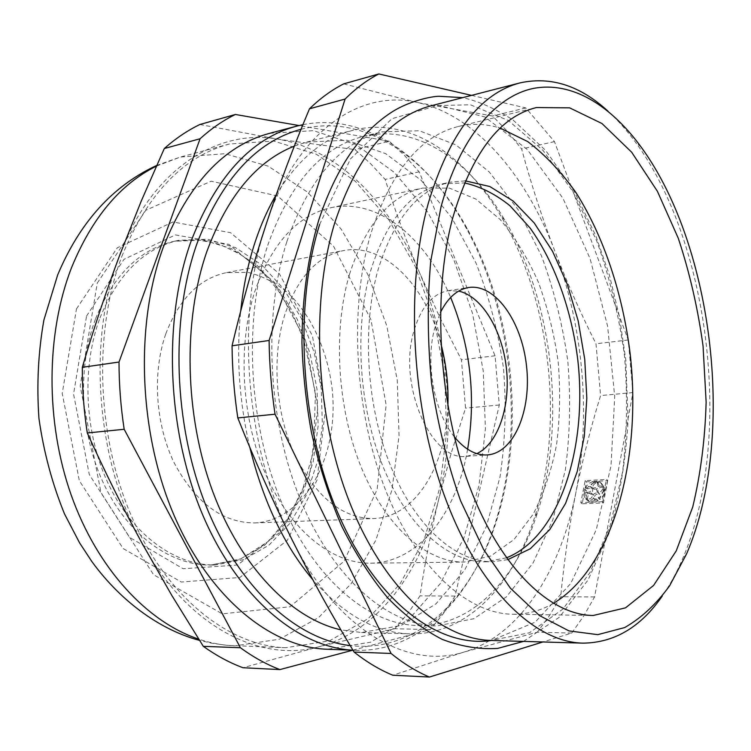 <?xml version="1.0" encoding="UTF-8"?>
<svg xmlns="http://www.w3.org/2000/svg" width="751" height="751" viewBox="0 0 751 751"><rect width="100%" height="100%" fill="white"/><g stroke="black" fill="none" stroke-linecap="round" stroke-linejoin="round"><path stroke-width="0.56" stroke-dasharray="3.75 2.82" d="M471.553 95.377L525.822 107.928L554.463 141.61L628.24 339.959L632.943 392.566L594.576 596.932L583.799 615.876L571.755 633.055L542.898 641.974M571.755 633.055L537.331 632.211L464.071 652.037L392.764 675.215M343.705 83.877L417.49 102.521C475.392 115.016 525.86 174.974 554.407 249.961C566.883 282.245 580.748 313.524 595.994 343.789L600.593 395.58C590.83 427.216 582.56 459.734 575.773 493.135C560.518 570.525 520.312 635.262 464.071 652.037C408.666 669.892 337.274 631.225 291.876 539.378C245.577 449.286 235.025 314.716 266.38 223.62C296.607 130.749 360.227 88.993 417.49 102.521L492.618 116.02L507.582 131.575L521.616 148.942C531.135 183.986 542.072 217.659 554.407 249.961C583.217 325.174 591.29 415.453 575.773 493.135C569.155 526.413 564.123 560.941 560.697 596.716L549.648 615.341L537.331 632.211M628.24 339.959L595.994 343.789M554.463 141.61L521.616 148.942M302.925 124.685C365.85 112.059 428.154 158.02 465.808 227.346C511.281 309.9 524.001 423.677 497.885 514.228C475.815 592.764 422.231 652.675 355.176 650.291L352.942 650.188M301.057 129.285C364.695 112.472 429.056 158.245 467.357 228.933C512.229 310.426 524.818 422.954 499.049 512.351C476.453 593.206 419.696 653.699 350.191 645.588M294.364 146.088L306.699 142.099L346.831 140.193L385.714 153.673L421.189 180.334L451.68 217.659L476.04 263.085C489.061 296.504 498.213 331.604 503.499 368.365C506.465 405.399 505.292 441.644 499.978 477.12L486.254 526.808L464.756 569.934L436.04 603.776L401.1 625.508L361.541 632.52L340.907 629.864M276.246 194.678C298.072 159.118 323.831 137.611 353.514 130.158C408.722 116.133 465.01 154.668 501.086 216.448C550.821 300.362 564.668 424.24 534.703 517.073C513.158 585.292 466.775 635.308 409.839 633.825C376.242 633.018 343.845 614.9 312.641 579.462M249.811 447.314C239.203 401.766 236.161 356.396 240.686 311.205M267.731 245.333C289.914 183.328 321.7 147.055 363.099 136.513C415.941 123.324 469.929 160.367 504.738 220.034C553.046 301.602 566.564 422.541 537.463 512.764C516.697 578.645 472.229 626.7 417.781 625.508C368.713 624.729 313.796 579.331 281.034 501.03C248.337 422.851 243.296 319.541 267.731 245.333M286.91 241.493C308.886 178.888 340.447 142.352 381.592 131.885L419.321 130.749L455.923 144.887L489.38 172.082L518.209 209.829L541.349 255.556C553.778 289.135 562.593 324.338 567.803 361.175C570.863 398.255 570.037 434.547 565.325 470.032L552.867 519.748L533.088 562.921L506.456 596.838L473.881 618.711L436.829 625.93C388.089 625.17 333.369 579.293 300.607 500.082C267.891 420.982 262.7 316.443 286.91 241.493M632.943 392.566L600.593 395.58M525.822 107.928L492.618 116.02M319.626 224.474L350.482 158.893L391.956 118.677L438.415 105.337L484.817 116.903L527.23 149.44L562.931 198.255L590.098 258.644L607.606 326.15L614.722 396.612L610.995 465.902L596.266 529.737L570.722 583.499L535.2 622.128L491.501 640.472M594.576 596.932L560.697 596.716M553.346 603.41C540.72 610.732 527.211 614.346 512.82 614.243C467.817 613.877 416.73 568.667 385.657 490.281C354.622 412.027 348.849 308.445 370.628 234.378C390.661 171.998 419.884 136.044 458.288 126.506C472.295 123.23 486.263 123.765 500.204 128.121M507.714 559.673L492.656 561.739C456.43 562.358 415.847 527.465 391.168 467.329C366.535 407.258 361.466 327.586 378.166 269.374C394.134 218.569 418.157 189.505 450.215 182.174L465.357 180.86M121.859 256.354C147.44 193.833 183.291 156.386 229.393 144.014L273.608 141.038L316.378 154.246L355.326 181.291L388.671 219.545L415.181 266.286L434.022 318.922L444.63 374.956L446.657 431.938L439.908 487.437L424.371 538.88L400.302 583.546L368.3 618.533L329.492 640.856L285.718 647.719C229.778 645.973 168.262 598.885 132.505 518.49C96.823 438.218 92.955 332.562 121.859 256.354M119.85 254.814C151.777 169.097 217.743 128.383 277.391 139.095C337.668 148.829 390.304 203.221 419.556 272.716C449.098 342.353 456.373 426.859 438.697 499.377C421.33 571.661 377.659 631.657 318.612 646.827C260.372 663.02 187.281 626.982 142.07 543.292C95.931 461.152 86.806 339.001 119.85 254.814M199.879 124.506L277.391 139.095L354.97 149.59L370.553 163.634L385.15 179.423C395.439 211.698 406.901 242.789 419.556 272.716L439.588 316.903L461.414 359.785L465.545 408.14L451.173 453.182L438.697 499.377C431.149 530.45 424.935 562.602 420.044 595.843L408.065 613.116L394.782 628.737L318.612 646.827L242.948 667.733M352.782 650.206L430.239 629.601L443.306 613.67L455.078 596.059L499.293 405.005L495.05 355.786L419.161 171.829L404.676 155.654L389.225 141.235L354.97 149.59M419.161 171.829L385.15 179.423M389.225 141.235L299.029 125.548M499.293 405.005L465.545 408.14M495.05 355.786L461.414 359.785M269.647 133.321L313.449 130.655L355.824 144.521L394.397 172.467L427.45 211.754L453.764 259.63L472.529 313.43L483.203 370.637L485.428 428.783L479.007 485.409L463.921 537.913L440.368 583.536L408.91 619.312L370.647 642.18L327.342 649.258M607.681 480.715L603.457 502.917L582.156 503.771L586.493 481.795L607.681 480.715L606.367 479.514L602.114 501.734L580.814 502.607L585.16 480.612L606.367 479.514M585.16 480.612L586.493 481.795M598.247 497.706L598.566 498.326C601.767 495.529 603.4 492.262 603.457 488.497L602.706 488.77L604.029 489.962L604.79 489.69C604.724 493.445 603.1 496.721 599.899 499.499L599.58 498.889C601.016 496.909 601.016 495.294 599.561 494.027L598.228 492.844C599.683 494.111 599.683 495.726 598.247 497.706L599.58 498.889M596.322 481.832L597.646 483.024L597.796 482.255L601.532 483.428L600.209 482.236L596.472 481.062L596.942 482.114C598.603 486.094 597.139 488.056 592.548 488.019C590.746 485.813 591.366 483.785 594.388 481.935L594.539 481.166C590.812 481.86 587.817 483.963 585.555 487.465L590.624 486.526C592.286 490.487 590.84 492.459 586.259 492.44L585.245 489.596L584.588 489.389C583.198 493.172 583.565 496.327 585.686 498.871L586.24 498.223L587.582 499.396L587.029 500.044C589.939 501.668 593.177 501.527 596.763 499.575L597.777 500.147L595.186 499.978C593.478 495.97 594.933 493.989 599.561 494.027M597.777 500.147L598.096 500.757C594.51 502.701 591.281 502.841 588.408 501.199L588.906 500.513C593.262 499.913 594.539 497.847 592.727 494.327L591.394 493.144C593.206 496.664 591.929 498.73 587.564 499.34L588.906 500.513M587.582 499.396C587.282 495.51 588.991 493.811 592.727 494.327M585.686 498.871L587.029 500.044C584.907 497.5 584.541 494.346 585.93 490.572L587.601 493.614L586.259 492.44M586.212 487.671L587.545 488.854L591.957 487.709C593.628 491.67 592.173 493.642 587.601 493.614M587.545 488.854L586.888 488.648C589.15 485.146 592.135 483.053 595.872 482.358L595.721 483.128C592.689 484.977 592.079 487.005 593.881 489.201L592.548 488.019M597.646 483.024L598.265 483.315C599.927 487.286 598.463 489.248 593.881 489.201M601.532 483.428L604.555 487.803L603.795 488.084L601.664 486L603.795 488.084M604.029 489.962C602.922 492.9 601.11 493.942 598.585 493.116C596.895 489.108 598.369 487.136 602.997 487.192M455.078 596.059L420.044 595.843M431.309 105.741L470.426 104.783L508.333 120.498L542.945 150.313L572.76 191.383L596.716 240.921C609.624 277.203 618.852 315.176 624.4 354.847C627.752 394.773 627.141 433.843 622.57 472.079L610.141 525.681L590.136 572.328L562.959 609.052L529.464 632.755L491.098 640.453M602.706 488.77C601.589 491.708 599.777 492.759 597.261 491.924C595.571 487.925 597.036 485.944 601.664 486M600.209 482.236L603.222 486.61L602.471 486.883M586.24 498.223C585.94 494.327 587.658 492.637 591.394 493.144M588.408 501.199L587.01 499.988L587.564 499.34M596.444 498.964L593.853 498.805C592.135 494.787 593.6 492.806 598.228 492.844M603.222 486.61L604.555 487.803M603.457 488.497L604.79 489.69M596.472 481.062L597.796 482.255M594.388 481.935L595.721 483.128M594.539 481.166L595.872 482.358M585.555 487.465L586.888 488.648M585.245 489.596L586.578 490.778M584.588 489.389L585.93 490.572M587.01 499.988L588.352 501.161M596.763 499.575L598.096 500.757M598.566 498.326L599.899 499.499M580.814 502.607L582.156 503.771M602.114 501.734L603.457 502.917M608.141 111.317C617.895 120.235 627.104 130.655 635.768 142.568C711.169 245.596 733.164 442.236 682.368 559.373C676.548 572.91 669.873 585.104 662.326 595.956M430.239 629.601L394.782 628.737M99.996 317.88C117.916 274.059 144.154 248.205 178.729 240.311L207.529 239.212L235.598 247.689L261.395 264.699L283.69 288.882L301.536 318.706L314.218 352.548L321.268 388.746L322.386 425.601L317.495 461.414L306.68 494.44L290.271 522.949L268.867 545.245L243.371 559.711L215.039 565.005C175.865 565.587 133.65 536.007 109.092 485.475C84.6 434.97 81.108 367.971 99.996 317.88M97.254 283.136L145.769 210.28L211.134 181.198L277.701 196.002L333.491 246.131L371.003 319.832L386.136 404.967L377.105 489.539L344.108 561.175L290.064 606.77L222.249 613.849L153.542 574.684L101.019 492.647L80.207 386.005L97.254 283.136M165.84 333.726C179.282 298.654 199.55 278.274 226.642 272.604L247.699 272.341C261.714 275.673 274.913 282.32 287.295 292.28C310.961 314.566 327.154 349.731 331.97 387.544C339.912 454.327 305.554 520.753 254.636 522.921C222.343 522.79 195.504 502.738 174.129 462.766C155.382 424.09 152.153 372.627 165.84 333.726M447.887 406.122C446.254 465.77 415.162 517.477 373.397 518.584C341.968 518.359 315.561 496.721 294.157 453.66C275.364 411.98 271.646 356.575 284.676 315.035C297.499 277.626 317.091 256.138 343.432 250.599C384.409 242.46 426.155 286.009 440.921 343.836M467.629 449.239C456.721 512.82 418.673 562.79 370.506 563.175C332.655 563.776 290.994 531.239 266.201 475.364C241.465 419.546 237.128 345.507 255.011 290.844C272.05 243.099 297.302 215.396 330.769 207.745C377.828 197.485 425.977 237.814 450.656 297.415M349.478 274.378C365.718 224.277 390.06 195.523 422.494 188.107L449.492 188.144L475.852 199.062L500.175 219.517C515.026 237.269 527.775 258.203 538.429 282.32C547.686 307.694 554.276 334.336 558.218 362.254C560.546 390.342 559.993 417.781 556.575 444.573C551.506 470.445 543.696 493.679 533.135 514.275L513.937 539.593L490.628 556.069L464.306 562.067C427.657 562.687 386.774 528.347 362.038 469.206C337.359 410.13 332.468 331.764 349.478 274.378M476.838 453.642L466.615 456.317C431.628 462.147 397.626 385.376 413.782 331.463C420.87 307.337 432.304 293.763 448.103 290.731L458.664 291.088M454.299 436.763C434.2 412.393 425.132 363.155 434.622 328.6L440.415 312.529M506.39 557.833L485.24 561.823C448.901 562.443 408.234 527.7 383.536 467.817C358.894 408.009 353.871 328.685 370.656 270.679C386.699 220.062 410.797 191.083 442.959 183.723L464.475 182.944M86.562 316.04L123.99 259.32L175.424 234.913L228.933 244.385L274.566 282.414L305.497 340.212L317.776 407.784L309.75 474.81L281.935 530.732L237.513 565.052L183.178 568.751L129.501 537.312L89.294 474.519L73.551 394.059L86.562 316.04M76.489 308.877L117.287 247.802L172.993 221.977L230.576 232.707L279.428 273.871L312.435 335.904L325.549 408.225L317.063 480.011L287.426 540.166L239.851 577.481L181.301 582.034L123.117 548.53L79.343 480.706L62.211 393.421L76.489 308.877M156.358 166.14L180.371 157.043L224.981 153.711L268.163 166.131L307.478 192.106L341.123 229.093L367.83 274.453L386.737 325.662L397.27 380.25L399.053 435.805L391.928 489.924L375.904 540.072L351.252 583.565L318.64 617.585L279.269 639.242L235.025 645.841C223.009 645.409 210.909 643.175 198.705 639.12M95.63 318.64C113.561 274.932 139.827 249.125 174.42 241.231L203.239 240.113L231.317 248.553L257.133 265.507L279.438 289.614L297.283 319.363L309.975 353.12L317.016 389.225L318.124 425.986L313.205 461.715L302.362 494.665L285.934 523.109L264.502 545.339L238.978 559.777L210.627 565.052C171.435 565.634 129.21 536.139 104.671 485.756C80.188 435.402 76.715 368.6 95.63 318.64M467.357 228.933L465.808 227.346M499.049 512.351L497.885 514.228M361.541 632.52L409.839 633.825M306.699 142.099L353.514 130.158M504.738 220.034L501.086 216.448M537.463 512.764L534.703 517.073M417.781 625.508L436.829 625.93M363.099 136.513L381.592 131.885M512.82 614.243L593.224 615.482M458.288 126.506L536.421 107.543M229.393 144.014L180.371 157.043L156.659 165.464M285.718 647.719L227.412 645.372L212.167 643.288L199.494 640.368M352.951 650.206L355.176 650.291M523.531 641.401L559.279 617.275L588.071 579.997L609.258 532.797C619.622 497.481 625.902 459.931 628.08 420.166L625.808 359.936L619.481 316.819L609.455 275.27L595.825 235.795L573.726 190.341L545.733 150.538L513.064 120.019C495.425 108.66 478.65 101.207 462.729 97.649M598.585 493.116L597.261 491.924M598.265 483.315L596.942 482.114M591.957 487.709L590.624 486.526M595.186 499.978L593.853 498.805M641.082 146.989L635.768 142.568M686.574 553.891L682.368 559.373M178.729 240.311L174.42 241.231L196.931 239.625L219.236 244.169L240.592 254.429L260.278 269.834L277.692 289.679L292.308 313.186L303.723 339.518L315.448 392.707L313.552 450.994L301.968 491.896L287.52 518.997L267.694 541.856L240.846 558.847L210.627 565.052L215.039 565.005M254.636 522.921L373.397 518.584M226.642 272.604L343.432 250.599M370.506 563.175L464.306 562.067M330.769 207.745L422.494 188.107M466.615 456.317L487.305 454.928M448.103 290.731L468.586 287.53M485.24 561.823L492.656 561.739M442.959 183.723L450.215 182.174"/><path stroke-width="1.13" d="M542.898 641.974L429.422 677.045L392.764 675.215C379.724 669.845 366.826 662.119 354.068 652.056C332.026 615.67 311.299 578.11 291.876 539.378C272.604 500.635 254.589 460.156 237.804 417.931C234.209 393.899 232.294 369.858 232.059 345.798C242.104 303.479 253.547 262.747 266.38 223.62C279.41 184.314 293.782 146.041 309.487 108.801C320.395 98.221 331.801 89.923 343.705 83.877L378.842 73.955L471.553 95.377M352.942 650.188C298.119 647.371 237.616 597.712 202.244 513.825C166.938 430.06 162.789 320.395 190.867 241.756C215.931 176.832 251.172 138.306 296.57 126.168L302.925 124.685M350.191 645.588C296.917 639.599 239.456 588.793 206.384 506.775C173.397 424.859 170.073 319.541 196.997 243.521C221.611 179.348 256.298 141.272 301.057 129.285M340.907 629.864C291.81 618.758 241.137 567.859 212.815 491.736C184.605 415.66 182.653 320.968 206.844 251.557C227.431 196.208 256.607 161.052 294.364 146.088M240.686 311.205C243.324 286.234 248.168 263.075 255.227 241.709C261.029 224.258 268.032 208.581 276.246 194.678M312.641 579.462C284.16 545.564 263.216 501.518 249.811 447.314M429.422 677.045C416.514 671.582 403.738 663.724 391.074 653.464L275.044 414.214C271.393 389.638 269.412 365.061 269.111 340.475L345.084 99.057C355.843 88.365 367.089 80 378.842 73.955M345.084 99.057L309.487 108.801M491.501 640.472C440.067 648.179 378.344 604.226 339.612 516.951C300.888 429.91 292.974 309.13 319.626 224.474M391.074 653.464L354.068 652.056M441.044 206.75C459.856 137.536 495.698 96.025 533.614 88.383C571.736 81.164 610.516 105.131 641.082 146.989C714.379 247.22 735.933 439.945 686.574 553.891L669.61 585.799C656.393 604.039 641.42 617.97 624.672 627.573L597.758 634.651L568.939 630.896L539.368 615.501L510.417 588.211L483.635 549.544L460.616 500.851C447.577 464.109 437.899 424.906 431.581 383.254C427.469 341.226 427.197 300.456 430.764 260.944L441.044 206.75M452.59 218.438C471.534 153.645 499.481 116.677 536.421 107.543L569.633 107.853L601.955 123.511L631.647 152.19L657.416 191.317L678.303 238.302C689.671 272.651 697.923 308.567 703.058 346.051L706.137 402.142C705.086 439.204 700.617 474.181 692.713 507.056L676.229 550.896L653.605 585.433L625.536 607.841L593.224 615.482C549.967 615.182 500.157 568.056 469.328 485.944C438.537 403.982 432.05 295.434 452.59 218.438M500.204 128.121L527.728 141.582C545.282 154.931 561.419 172.017 576.13 192.857C604.076 237.044 622.889 294.411 630.202 354.2C641.936 458.701 613.548 567.155 553.346 603.41M465.357 180.86L489.774 186.52L513.064 200.958L534.243 222.991L552.539 251.275L567.334 284.376L578.176 320.855L584.738 359.288L586.822 398.208L584.306 436.19L577.19 471.741L565.597 503.358L549.798 529.53L530.281 548.765L507.714 559.673M87.285 432.97L124.178 429.281L240.423 647.737C253.397 657.2 266.558 664.485 279.916 669.582L242.948 667.733C229.515 662.729 216.297 655.595 203.296 646.329L171.885 595.552L142.07 543.292C122.845 507.958 104.586 471.187 87.285 432.97C83.915 411.116 82.253 389.234 82.31 367.314C93.753 328.469 106.266 290.966 119.85 254.814L141.272 201.015L164.3 148.538C175.64 138.475 187.497 130.467 199.879 124.506L235.401 114.471L299.029 125.548M269.111 340.475L232.059 345.798M275.044 414.214L237.804 417.931M124.178 429.281C120.751 406.901 119.033 384.484 119.015 362.038L200.085 138.747L164.3 148.538M119.015 362.038L82.31 367.314M240.423 647.737L203.296 646.329M200.085 138.747C211.341 128.552 223.113 120.46 235.401 114.471M279.916 669.582L352.782 650.206M352.951 650.206L327.342 649.258C271.918 647.55 210.552 599.326 174.654 516.716C138.804 434.238 134.589 325.615 163.145 247.623C188.435 183.657 223.939 145.563 269.647 133.321L296.57 126.168M662.326 595.956C640.856 627.104 614.374 642.837 582.879 643.138L491.098 640.453C441.09 639.383 384.296 589.582 349.975 503.198C315.702 416.965 310.003 303.047 334.927 222.24C357.363 155.41 389.487 116.574 431.309 105.741L520.227 82.845C551.009 76.198 580.316 85.68 608.141 111.317M582.879 643.138C534.994 642.18 479.673 589.986 445.568 498.833C411.51 407.859 404.911 287.558 428.342 203.052C449.502 133.246 480.124 93.18 520.227 82.845M440.921 343.836C446.301 364.254 448.619 385.019 447.887 406.122M450.656 297.415C470.501 346.436 476.162 397.044 467.629 449.239M458.664 291.088C481.917 296.241 502.203 330.158 506.371 368.046C510.671 405.925 498.373 443.475 476.838 453.642M440.415 312.529C447.774 297.809 457.162 289.473 468.586 287.53C495.078 283.39 521.748 321.315 526.498 365.793C531.689 410.234 514.059 453.116 487.305 454.928C475.73 455.547 464.728 449.492 454.299 436.763M464.475 182.944C480.33 186.464 495.529 194.096 510.07 205.84L530.122 228.06C554.829 262.643 571.652 310.144 577.81 360.058C587.789 447.568 559.561 537.021 506.39 557.833M198.705 639.12C147.393 622.063 97.527 569.005 71.289 495.322C45.191 421.64 45.858 333.04 71.833 266.943C92.166 217.696 120.338 184.089 156.358 166.14M156.659 165.464C112.781 185.807 79.784 222.277 57.686 274.894L43.887 320.076C38.217 352.191 36.574 385.01 38.958 418.523C43.671 451.802 52.176 483.588 64.483 513.872L79.568 542.842L91.875 561.579C123.023 604.311 163.108 630.756 199.494 640.368M462.729 97.649L439.091 96.278C431.027 96.316 408.168 101.376 391.581 112.246C360.076 132.58 335.791 168.571 318.706 220.221C307.769 257.48 302.184 298.363 301.949 342.85C302.841 372.214 305.986 401.973 311.383 432.125C319.015 465.564 329.116 496.88 341.667 526.066C355.401 553.543 370.741 577.463 387.676 597.834C405.24 615.895 423.414 629.742 442.198 639.373C461.048 646.555 479.542 649.559 497.678 648.404L523.531 641.401"/></g></svg>
